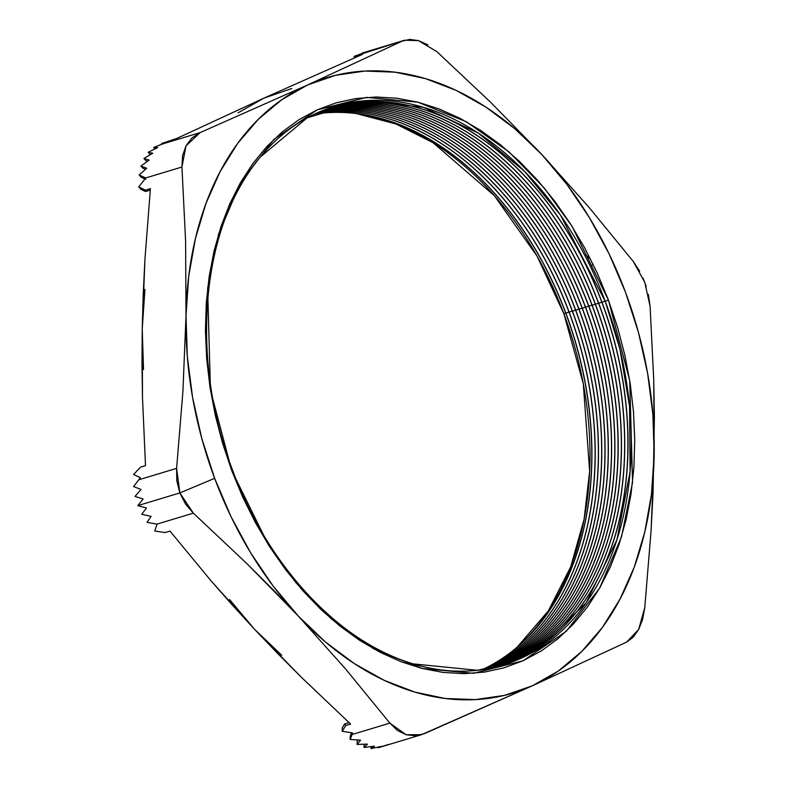 <?xml version="1.0" encoding="UTF-8"?>
<svg xmlns="http://www.w3.org/2000/svg" width="788" height="788" viewBox="0 0 788 788"><rect width="100%" height="100%" fill="white"/><g stroke="black" fill="none" stroke-linecap="round" stroke-linejoin="round"><path stroke-width="1.18" d="M273.328 589.995L298.337 616.108A321.455 224.511 -106.8 0 1 214.651 478.346L179.841 492.933L185.495 504.005L193.346 513.155L247.452 564.149L273.328 589.995M232.302 470.15A291.767 203.777 -106.8 0 1 316.806 113.039A291.767 203.777 -106.8 0 1 605.233 301.311L619.929 349.222L629.563 406.48L630.105 471.598L616.876 539.888L586.213 602.721L537.987 649.164L508.703 663.23L477.311 670.302L413.089 663.88C339.313 642.515 267.625 565.863 232.549 470.15L231.751 470.603L268.117 544.321L295.924 582.677L331.206 618.816L373.837 648.918L422.319 668.49L473.539 673.287L523.065 660.768L566.257 631.306L599.579 588.232L621.515 536.786L632.547 482.374L629.73 380.594L608.425 300.061L605.233 301.311L608.425 300.061L617.615 327.473L624.904 355.437L630.213 383.687L633.503 411.957L634.734 439.97L633.897 467.451L631.011 494.155L626.086 519.794L619.171 544.153L610.345 566.976L599.688 588.045L587.306 607.174L573.309 624.155L557.835 638.841L541.031 651.085L523.065 660.768L504.113 667.8L484.344 672.115L463.965 673.661L443.151 672.43L422.122 668.441L401.082 661.723L380.21 652.346L359.732 640.388L339.825 625.987L320.706 609.262L302.533 590.379L285.492 569.517L269.752 546.892L255.46 522.7L242.753 497.189L231.751 470.603L222.561 443.201L215.272 415.237L209.963 386.977L206.673 358.707L205.441 330.694L206.279 303.213L209.165 276.519L214.09 250.87L221.004 226.511L229.83 203.688L240.488 182.619L252.869 163.5L266.866 146.509L282.34 131.823L299.144 119.579L317.111 109.896L336.062 102.864L355.831 98.559L376.211 97.003L397.024 98.234L418.054 102.223L439.103 108.941L459.965 118.318L480.444 130.276L500.35 144.687L519.469 161.412L537.643 180.294L554.683 201.147L570.423 223.782L584.716 247.964L597.422 273.475L608.425 300.061L572.058 226.353L544.252 187.987L508.969 151.857L466.338 121.746L417.857 102.174L366.637 97.387L317.111 109.896L273.919 139.358L240.596 182.432L218.66 233.878L207.628 288.29L210.445 390.07L231.751 470.603L232.549 470.15C189.258 357.86 201.147 225.959 260.168 157.157L307.212 117.816L364.007 100.795L423.343 107.257L478.326 133.083L524.542 171.321L560.524 215.154L605.233 301.311A291.767 203.777 -106.8 0 1 520.769 658.404A291.767 203.777 -106.8 0 1 232.362 470.308M602.012 302.306A291.511 203.59 73.2 0 0 321.967 110.822A291.511 203.59 -106.8 0 1 331.492 107.582A291.511 203.59 -106.8 0 1 602.012 302.306L601.884 302.346A291.511 203.59 73.2 0 0 331.423 107.601A291.511 203.59 -106.8 0 1 601.884 302.346L602.012 302.306A291.511 203.59 -106.8 0 1 499.927 665.732A291.511 203.59 -106.8 0 1 490.205 668.293A291.511 203.59 73.2 0 0 602.012 302.306L605.145 301.065L602.012 302.306M598.722 303.301A291.511 203.59 73.2 0 0 329.847 108.084A291.511 203.59 -106.8 0 1 598.722 303.301L598.604 303.331A291.511 203.59 73.2 0 0 329.788 108.104A291.511 203.59 -106.8 0 1 598.604 303.331L598.722 303.301A291.511 203.59 -106.8 0 1 498.282 666.215A291.511 203.59 73.2 0 0 598.722 303.301L601.786 302.09L598.722 303.301M595.442 304.286A291.511 203.59 73.2 0 0 328.222 108.606A291.511 203.59 -106.8 0 1 595.442 304.286L595.314 304.326A291.511 203.59 73.2 0 0 328.153 108.626A291.511 203.59 -106.8 0 1 595.314 304.326L595.442 304.286A291.511 203.59 -106.8 0 1 496.637 666.678A291.511 203.59 73.2 0 0 595.442 304.286L598.506 303.075L595.442 304.286M592.162 305.281A291.511 203.59 73.2 0 0 326.587 109.158A291.511 203.59 -106.8 0 1 592.162 305.281L592.034 305.32A291.511 203.59 73.2 0 0 326.527 109.177A291.511 203.59 -106.8 0 1 592.034 305.32L592.162 305.281A291.511 203.59 -106.8 0 1 494.982 667.131A291.511 203.59 73.2 0 0 592.162 305.281L595.226 304.07L592.162 305.281M588.872 306.266A291.511 203.59 73.2 0 0 324.971 109.719A291.511 203.59 -106.8 0 1 588.872 306.266L588.754 306.305A291.511 203.59 73.2 0 0 324.912 109.739A291.511 203.59 -106.8 0 1 588.754 306.305L588.872 306.266A291.511 203.59 -106.8 0 1 493.318 667.554A291.511 203.59 73.2 0 0 588.872 306.266L591.936 305.054L588.872 306.266M585.592 307.261A291.511 203.59 73.2 0 0 323.356 110.3A291.511 203.59 -106.8 0 1 585.592 307.261L585.464 307.3A291.511 203.59 73.2 0 0 323.297 110.33A291.511 203.59 -106.8 0 1 585.464 307.3L585.592 307.261A291.511 203.59 -106.8 0 1 491.653 667.958A291.511 203.59 73.2 0 0 585.592 307.261L588.656 306.049L585.592 307.261M582.312 308.256A291.511 203.59 73.2 0 0 321.78 110.901A291.511 203.59 -106.8 0 1 582.312 308.256L582.184 308.285A291.511 203.59 73.2 0 0 321.731 110.921A291.511 203.59 -106.8 0 1 582.184 308.285L582.312 308.256A291.511 203.59 -106.8 0 1 490.008 668.332A291.511 203.59 73.2 0 0 582.312 308.256L585.376 307.044L582.312 308.256M579.022 309.241A291.511 203.59 73.2 0 0 320.371 111.482A291.511 203.59 -106.8 0 1 579.022 309.241L578.904 309.28A291.511 203.59 73.2 0 0 320.312 111.502A291.511 203.59 -106.8 0 1 578.904 309.28L579.022 309.241A291.511 203.59 -106.8 0 1 488.511 668.628A291.511 203.59 73.2 0 0 579.022 309.241L582.086 308.029L579.022 309.241M575.742 310.236A291.511 203.59 73.2 0 0 318.923 112.103A291.511 203.59 -106.8 0 1 575.742 310.236L575.614 310.265A291.511 203.59 73.2 0 0 318.874 112.123A291.511 203.59 -106.8 0 1 575.614 310.265L575.742 310.236A291.511 203.59 -106.8 0 1 486.964 668.913A291.511 203.59 73.2 0 0 575.742 310.236L578.806 309.024L575.742 310.236M572.462 311.221A291.511 203.59 73.2 0 0 317.456 112.743A291.511 203.59 -106.8 0 1 572.462 311.221L572.334 311.26A291.511 203.59 73.2 0 0 317.397 112.773A291.511 203.59 -106.8 0 1 572.334 311.26L572.462 311.221A291.511 203.59 -106.8 0 1 485.378 669.189A291.511 203.59 73.2 0 0 572.462 311.221L575.526 310.009L572.462 311.221M569.172 312.215A291.511 203.59 73.2 0 0 315.968 113.423A291.511 203.59 -106.8 0 1 569.172 312.215L569.054 312.255A291.511 203.59 73.2 0 0 315.919 113.442A291.511 203.59 -106.8 0 1 569.054 312.255L569.172 312.215A291.511 203.59 -106.8 0 1 483.773 669.445A291.511 203.59 73.2 0 0 569.172 312.215L572.236 311.004L569.172 312.215M565.892 313.2A291.511 203.59 73.2 0 0 314.481 114.122A291.511 203.59 -106.8 0 1 565.892 313.2L565.764 313.24A291.511 203.59 73.2 0 0 314.422 114.142A291.511 203.59 -106.8 0 1 565.764 313.24L565.892 313.2A291.511 203.59 -106.8 0 1 482.138 669.692A291.511 203.59 73.2 0 0 565.892 313.2L568.956 311.999L565.892 313.2M563.853 313.703A292.712 204.437 73.2 0 0 356.265 113.551L396 124.002L433.006 142.677L494.342 195.641L537.042 256.08L563.853 313.703L565.676 312.984L563.853 313.703L583.297 383.756L589.641 471.273L584.125 519.174L570.719 566.808L548.428 610.739L517.263 647.046A292.712 204.437 73.2 0 0 563.853 313.703M144.943 289.442L142.234 328.872L141.988 363.386L142.49 397.674L145.514 465.629L140.599 467.117L133.605 474.474L140.412 477.666L138.747 479.793L140.412 477.666L133.605 474.474L140.599 467.117L145.514 465.629L142.49 397.674L142.234 328.872L144.943 259.183L150.419 188.657L145.504 190.144L138.708 186.943L145.721 177.95L181.939 167.026L185.594 240.852L186.007 315.663L182.914 391.528L176.601 468.377L138.747 479.793L133.615 486.56L141.032 489.476L135.024 496.401L143.13 499.011L137.752 505.64L179.841 492.933L176.601 468.377L138.747 479.793L133.615 486.56L141.032 489.476L135.024 496.401L143.13 499.011L137.752 505.64L146.479 507.965L141.722 514.308L151.079 516.347L147.011 522.395L157.127 524.089L193.346 513.155L247.452 564.149L298.337 616.108L345.715 669.12L389.853 723.118L352.009 734.544L352.571 732.909L342.238 731.313L345.686 725.551L350.601 724.073L301.203 677.109L254.563 629.317L210.888 580.628L169.991 531.102L165.076 532.58L154.734 530.984L157.127 524.089L193.346 513.155L179.841 492.933L137.752 505.64L146.479 507.965L141.722 514.308L151.079 516.347L147.011 522.395L157.127 524.089L154.734 530.984L165.076 532.58L169.991 531.102L210.888 580.628L232.362 605.085L254.563 629.317L281.71 655.232M404.52 40.237L362.362 52.973L401.949 41.232L307.753 84.887L200.093 132.62L162.239 144.046L164.968 143.061L161.609 143.534L176.955 138.373L263.98 98.106L362.48 54.372L354.206 56.332L404.52 40.237L418.458 40.602L436.847 51.614L490.954 102.598L436.847 51.614M639.669 271.18L633.355 261.577L589.207 207.579L541.839 154.556L490.954 102.598L541.839 154.556L514.692 128.641L485.93 107.119L456.035 90.354L425.53 78.633L394.926 72.171L364.755 71.058L335.53 75.323L307.753 84.887L281.907 99.603L258.415 119.205L237.69 143.357L220.088 171.646L205.904 203.599L195.394 238.656L188.716 276.233L186.007 315.663L187.298 356.294L192.577 397.418L201.748 438.335L214.651 478.346L231.071 516.77L250.722 552.94L273.278 586.242L298.337 616.108L325.483 642.023L354.255 663.545L384.14 680.31L414.646 692.031L445.25 698.503L475.42 699.606L504.645 695.341L532.422 685.777L626.608 642.112L633.188 637.236L638.654 629.474L626.608 642.112L532.422 685.777L558.268 671.061L581.761 651.459L602.485 627.307L620.087 599.018L634.271 567.065L644.781 532.008L651.459 494.44L654.168 455.001L653.745 380.19L650.1 306.355L648.357 294.416M427.746 44.778L418.458 40.602L409.642 39.4L401.949 41.232L307.753 84.887A321.455 224.511 -106.8 0 1 541.839 154.556L589.207 207.579L633.355 261.577L644.791 282.399L650.1 306.355L653.745 380.19L654.395 417.463L653.055 492.805L651.075 530.866L644.761 607.706L638.654 629.474L642.604 619.388L644.761 607.706L651.075 530.866L654.168 455.001L652.878 414.37L647.598 373.246L638.428 332.329L625.524 292.318L609.104 253.903L589.454 217.724L566.897 184.422L541.839 154.556A321.455 224.511 -106.8 0 1 654.168 455.001A321.455 224.511 -106.8 0 1 532.422 685.777A321.455 224.511 -106.8 0 1 298.337 616.108L345.715 669.12L389.853 723.118L352.009 734.544L350.197 739.479L360.549 740.149L357.122 744.443L367.494 744.099L364.086 747.448L374.467 746.177L371.079 748.6L381.481 746.374L379.914 747.251M424.752 733.5L532.422 685.777L421.521 734.692L406.175 734.751L389.853 723.118L397.418 730.417L406.175 734.751L415.512 735.795L424.752 733.5M291.757 88.532L263.98 98.106L176.955 138.373L161.609 143.534L162.121 144.086L161.609 143.534L164.968 143.061L153.66 147.464L157.62 147.632L148.144 152.33L150.173 154.497L148.144 152.33L152.764 153.207L143.909 158.565L145.898 160.693L147.602 161.156L145.898 160.693L143.909 158.565L149.139 160.082L140.885 166.091L142.914 168.258L145.583 169.243L142.914 168.258L140.885 166.091L146.735 168.268L139.141 174.985L145.721 177.95L181.939 167.026L185.988 145.879L200.093 132.62L162.239 144.046L153.66 147.464L157.62 147.632L148.144 152.33L152.764 153.207L143.909 158.565L149.139 160.082L140.885 166.091L146.735 168.268L139.141 174.985L145.721 177.95L138.708 186.943L141.003 189.396L138.708 186.943L145.504 190.144L145.534 191.533L141.003 189.396L145.534 191.533L150.291 190.095L145.534 191.533L145.504 190.144L150.419 188.657L144.943 259.183L143.219 294.141L142.234 328.872L143.524 369.503M362.362 52.973L365.731 52.156L354.206 56.332L362.48 54.372L263.98 98.106L238.124 112.812M229.495 599.451L254.563 629.317L277.514 653.321L301.203 677.109L350.601 724.073L345.686 725.551L342.238 731.313L352.571 732.909L350.197 739.479L350.256 736.13L351.468 732.781L350.256 736.13L350.197 739.479L360.549 740.149L357.122 744.443L367.494 744.099L364.086 747.448L374.467 746.177L371.079 748.6L381.481 746.374L378.112 747.782L388.533 744.433M499.868 665.752A291.511 203.59 73.2 0 0 601.884 302.346A291.511 203.59 -106.8 0 1 499.868 665.752M498.223 666.234A291.511 203.59 73.2 0 0 598.604 303.331A291.511 203.59 -106.8 0 1 498.223 666.234M496.578 666.697A291.511 203.59 73.2 0 0 595.314 304.326A291.511 203.59 -106.8 0 1 496.578 666.697M494.913 667.14A291.511 203.59 73.2 0 0 592.034 305.32A291.511 203.59 -106.8 0 1 494.913 667.14M493.258 667.564A291.511 203.59 73.2 0 0 588.754 306.305A291.511 203.59 -106.8 0 1 493.258 667.564M491.584 667.978A291.511 203.59 73.2 0 0 585.464 307.3A291.511 203.59 -106.8 0 1 491.584 667.978M489.949 668.342A291.511 203.59 73.2 0 0 582.184 308.285A291.511 203.59 -106.8 0 1 489.949 668.342M488.452 668.638A291.511 203.59 73.2 0 0 578.904 309.28A291.511 203.59 -106.8 0 1 488.452 668.638M486.905 668.923A291.511 203.59 73.2 0 0 575.614 310.265A291.511 203.59 -106.8 0 1 486.905 668.923M485.319 669.199A291.511 203.59 73.2 0 0 572.334 311.26A291.511 203.59 -106.8 0 1 485.319 669.199M483.714 669.455A291.511 203.59 73.2 0 0 569.054 312.255A291.511 203.59 -106.8 0 1 483.714 669.455M482.079 669.702A291.511 203.59 73.2 0 0 565.764 313.24A291.511 203.59 -106.8 0 1 482.079 669.702M646.278 286.704L643.047 278.075M186.007 315.663A321.455 224.511 -106.8 0 1 307.753 84.887L200.093 132.62L191.967 137.959L185.988 145.879L182.56 155.817L181.939 167.026L185.594 240.852L186.007 315.663L182.914 391.528L176.601 468.377L176.808 480.769L179.841 492.933L214.651 478.346A321.455 224.511 -106.8 0 1 186.007 315.663M585.75 254.8L590.675 259.36M344.602 723.955L345.686 725.551L344.602 723.955L349.025 722.616L344.602 723.955L342.297 727.797L342.238 731.313L342.297 727.797L344.602 723.955M358.225 740.04L357.171 741.331L357.122 744.443L357.171 741.331L358.225 740.04M378.122 747.152L378.112 747.782L378.122 747.152M371.109 746.64L371.079 748.6L371.109 746.64M364.135 744.394L364.086 747.448L364.292 744.256M141.318 177.32L145.75 179.339L141.318 177.32L139.141 174.985L141.318 177.32M357.565 55.859L357.319 56.628L357.565 55.859M592.359 264.975L593 264.079M153.66 147.464L154.99 148.883L153.66 147.464M354.206 56.332L354.176 58.007L354.206 56.332M421.521 734.692L379.974 747.231"/></g></svg>
